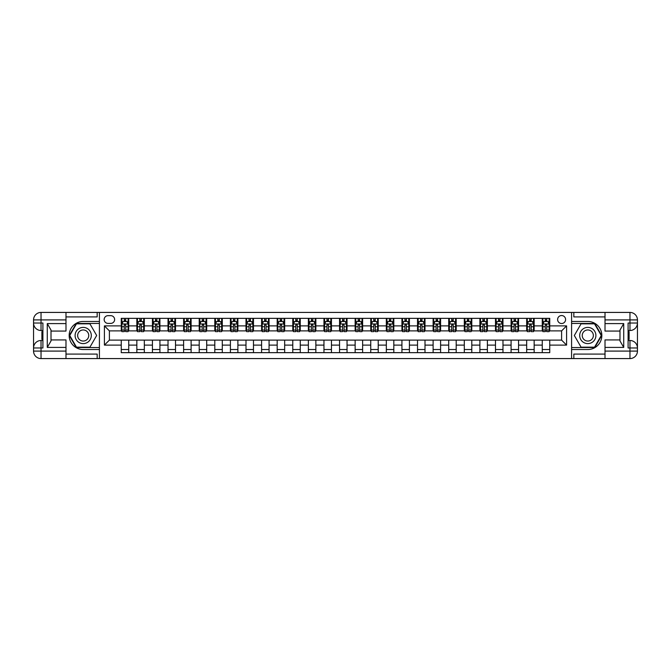 <?xml version="1.0" encoding="UTF-8"?>
<svg xmlns="http://www.w3.org/2000/svg" width="671" height="671" viewBox="0 0 671 671"><rect width="100%" height="100%" fill="white"/><g stroke="black" fill="none" stroke-linecap="round" stroke-linejoin="round"><path stroke-width="1.01" d="M561.602 315.538A3.992 3.992 0 0 0 557.609 319.53A3.992 3.992 0 0 0 561.602 323.523A3.992 3.992 0 0 0 565.594 319.53A3.992 3.992 0 0 0 561.602 315.538M65.984 354.087L97.169 354.087L97.169 358.574L605.016 358.574L605.016 351.092L629.968 351.092L629.968 347.972L628.098 347.972L628.098 323.028L629.968 323.028L629.968 319.908L605.016 319.908L605.016 323.59L623.728 323.59L623.728 347.41L619.987 340.935L619.987 330.065L623.728 323.59M108.023 323.397L110.765 323.397A3.867 3.867 0 0 0 114.632 319.53A3.867 3.867 0 0 0 110.765 315.664L108.023 315.664A3.867 3.867 0 0 0 104.156 319.53A3.867 3.867 0 0 0 108.023 323.397M571.583 321.468L571.583 349.532L587.804 349.532A14.032 14.032 0 0 0 601.837 335.5A14.032 14.032 0 0 0 587.804 321.468L571.583 321.468L571.583 312.426L65.984 312.426L65.984 319.908L41.032 319.908L41.032 323.028L42.902 323.028L42.902 347.972L41.032 347.972L41.032 351.092L65.984 351.092L65.984 347.41L47.272 347.41L47.272 323.59L51.013 330.065L51.013 340.935L47.272 347.41M99.417 349.532L99.417 321.468L83.196 321.468A14.032 14.032 0 0 0 69.163 335.5A14.032 14.032 0 0 0 83.196 349.532L99.417 349.532L99.417 358.574M121.25 345.104L104.408 345.104L104.408 325.896L121.25 325.896L121.25 330.887L109.398 330.887L109.398 340.113L121.25 340.113L121.25 352.652L549.75 352.652L549.75 340.113L561.602 340.113L561.602 330.887L549.75 330.887L549.75 325.896L566.592 325.896L566.592 345.104L549.75 345.104M549.75 325.896L549.75 318.348L121.25 318.348L121.25 325.896M542.269 318.348L542.269 330.887L542.889 330.887M545.263 330.887L546.756 330.887M549.13 330.887L549.75 330.887M542.269 330.887L533.537 330.887M526.676 318.348L526.676 330.887L527.297 330.887M529.671 330.887L531.164 330.887M526.676 330.887L517.945 330.887M511.084 318.348L511.084 330.887L511.705 330.887M514.078 330.887L515.571 330.887M511.084 330.887L502.353 330.887M495.492 318.348L495.492 330.887L496.112 330.887M498.486 330.887L499.979 330.887M495.492 330.887L486.752 330.887M479.891 318.348L479.891 330.887L480.52 330.887M482.885 330.887L484.387 330.887M479.891 330.887L471.159 330.887M464.298 318.348L464.298 330.887L464.928 330.887M467.293 330.887L468.794 330.887M464.298 330.887L455.567 330.887M448.706 318.348L448.706 330.887L449.335 330.887M451.7 330.887L453.202 330.887M448.706 330.887L439.975 330.887M433.114 318.348L433.114 330.887L433.734 330.887M436.108 330.887L437.609 330.887M433.114 330.887L424.382 330.887M417.521 318.348L417.521 330.887L418.142 330.887M420.516 330.887L422.009 330.887M417.521 330.887L408.79 330.887M401.929 318.348L401.929 330.887L402.55 330.887M404.923 330.887L406.416 330.887M401.929 330.887L393.198 330.887M386.337 318.348L386.337 330.887L386.957 330.887M389.331 330.887L390.824 330.887M386.337 330.887L377.605 330.887M370.744 318.348L370.744 330.887L371.365 330.887M373.739 330.887L375.232 330.887M370.744 330.887L362.013 330.887M355.144 318.348L355.144 330.887L355.773 330.887M358.138 330.887L359.639 330.887M355.144 330.887L346.412 330.887M339.551 318.348L339.551 330.887L340.18 330.887M342.546 330.887L344.047 330.887M339.551 330.887L330.82 330.887M323.959 318.348L323.959 330.887L324.588 330.887M326.953 330.887L328.454 330.887M323.959 330.887L315.227 330.887M308.366 318.348L308.366 330.887L308.987 330.887M311.361 330.887L312.862 330.887M308.366 330.887L299.635 330.887M292.774 318.348L292.774 330.887L293.395 330.887M295.768 330.887L297.261 330.887M292.774 330.887L284.043 330.887M277.182 318.348L277.182 330.887L277.802 330.887M280.176 330.887L281.669 330.887M277.182 330.887L268.45 330.887M261.589 318.348L261.589 330.887L262.21 330.887M264.584 330.887L266.077 330.887M261.589 330.887L252.858 330.887M245.997 318.348L245.997 330.887L246.618 330.887M248.991 330.887L250.484 330.887M245.997 330.887L237.266 330.887M230.405 318.348L230.405 330.887L231.025 330.887M233.391 330.887L234.892 330.887M230.405 330.887L221.665 330.887M214.804 318.348L214.804 330.887L215.433 330.887M217.798 330.887L219.3 330.887M214.804 330.887L206.072 330.887M199.212 318.348L199.212 330.887L199.841 330.887M202.206 330.887L203.707 330.887M199.212 330.887L190.48 330.887M183.619 318.348L183.619 330.887L184.248 330.887M186.613 330.887L188.115 330.887M183.619 330.887L174.888 330.887M168.027 318.348L168.027 330.887L168.647 330.887M171.021 330.887L172.514 330.887M168.027 330.887L159.295 330.887M152.434 318.348L152.434 330.887L153.055 330.887M155.429 330.887L156.922 330.887M152.434 330.887L143.703 330.887M136.842 318.348L136.842 330.887L137.463 330.887M139.836 330.887L141.329 330.887M136.842 330.887L128.111 330.887M121.25 330.887L121.87 330.887M124.244 330.887L125.737 330.887M121.25 340.113L128.731 340.113L128.731 352.652M549.75 340.113L128.731 340.113M128.731 318.348L128.731 330.887M121.25 321.468L121.87 321.468M124.244 321.468L125.737 321.468M128.111 321.468L128.731 321.468M121.25 349.532L128.731 349.532M136.842 340.113L136.842 352.652M144.324 318.348L144.324 330.887M136.842 321.468L137.463 321.468M139.836 321.468L141.329 321.468M143.703 321.468L144.324 321.468M144.324 340.113L144.324 352.652M136.842 349.532L144.324 349.532M152.434 340.113L152.434 352.652M159.916 340.113L159.916 352.652M152.434 349.532L159.916 349.532M159.916 318.348L159.916 330.887M152.434 321.468L153.055 321.468M155.429 321.468L156.922 321.468M159.295 321.468L159.916 321.468M168.027 340.113L168.027 352.652M175.508 340.113L175.508 352.652M168.027 349.532L175.508 349.532M175.508 318.348L175.508 330.887M168.027 321.468L168.647 321.468M171.021 321.468L172.514 321.468M174.888 321.468L175.508 321.468M183.619 340.113L183.619 352.652M191.109 340.113L191.109 352.652M183.619 349.532L191.109 349.532M191.109 318.348L191.109 330.887M183.619 321.468L184.248 321.468M186.613 321.468L188.115 321.468M190.48 321.468L191.109 321.468M199.212 340.113L199.212 352.652M206.702 340.113L206.702 352.652M199.212 349.532L206.702 349.532M206.702 318.348L206.702 330.887M199.212 321.468L199.841 321.468M202.206 321.468L203.707 321.468M206.072 321.468L206.702 321.468M214.804 340.113L214.804 352.652M222.294 340.113L222.294 352.652M214.804 349.532L222.294 349.532M222.294 318.348L222.294 330.887M214.804 321.468L215.433 321.468M217.798 321.468L219.3 321.468M221.665 321.468L222.294 321.468M230.405 340.113L230.405 352.652M237.886 340.113L237.886 352.652M230.405 349.532L237.886 349.532M237.886 318.348L237.886 330.887M230.405 321.468L231.025 321.468M233.391 321.468L234.892 321.468M237.266 321.468L237.886 321.468M245.997 340.113L245.997 352.652M253.479 340.113L253.479 352.652M245.997 349.532L253.479 349.532M253.479 318.348L253.479 330.887M245.997 321.468L246.618 321.468M248.991 321.468L250.484 321.468M252.858 321.468L253.479 321.468M261.589 340.113L261.589 352.652M269.071 340.113L269.071 352.652M261.589 349.532L269.071 349.532M269.071 318.348L269.071 330.887M261.589 321.468L262.21 321.468M264.584 321.468L266.077 321.468M268.45 321.468L269.071 321.468M277.182 340.113L277.182 352.652M284.663 340.113L284.663 352.652M277.182 349.532L284.663 349.532M284.663 318.348L284.663 330.887M277.182 321.468L277.802 321.468M280.176 321.468L281.669 321.468M284.043 321.468L284.663 321.468M292.774 340.113L292.774 352.652M300.256 340.113L300.256 352.652M292.774 349.532L300.256 349.532M300.256 318.348L300.256 330.887M292.774 321.468L293.395 321.468M295.768 321.468L297.261 321.468M299.635 321.468L300.256 321.468M308.366 340.113L308.366 352.652M315.856 340.113L315.856 352.652M308.366 349.532L315.856 349.532M315.856 318.348L315.856 330.887M308.366 321.468L308.987 321.468M311.361 321.468L312.862 321.468M315.227 321.468L315.856 321.468M323.959 340.113L323.959 352.652M331.449 340.113L331.449 352.652M323.959 349.532L331.449 349.532M331.449 318.348L331.449 330.887M323.959 321.468L324.588 321.468M326.953 321.468L328.454 321.468M330.82 321.468L331.449 321.468M339.551 340.113L339.551 352.652M347.041 340.113L347.041 352.652M339.551 349.532L347.041 349.532M347.041 318.348L347.041 330.887M339.551 321.468L340.18 321.468M342.546 321.468L344.047 321.468M346.412 321.468L347.041 321.468M355.144 340.113L355.144 352.652M362.634 340.113L362.634 352.652M355.144 349.532L362.634 349.532M362.634 318.348L362.634 330.887M355.144 321.468L355.773 321.468M358.138 321.468L359.639 321.468M362.013 321.468L362.634 321.468M370.744 340.113L370.744 352.652M378.226 340.113L378.226 352.652M370.744 349.532L378.226 349.532M378.226 318.348L378.226 330.887M370.744 321.468L371.365 321.468M373.739 321.468L375.232 321.468M377.605 321.468L378.226 321.468M386.337 340.113L386.337 352.652M393.818 340.113L393.818 352.652M386.337 349.532L393.818 349.532M393.818 318.348L393.818 330.887M386.337 321.468L386.957 321.468M389.331 321.468L390.824 321.468M393.198 321.468L393.818 321.468M401.929 340.113L401.929 352.652M409.411 340.113L409.411 352.652M401.929 349.532L409.411 349.532M409.411 318.348L409.411 330.887M401.929 321.468L402.55 321.468M404.923 321.468L406.416 321.468M408.79 321.468L409.411 321.468M417.521 340.113L417.521 352.652M425.003 340.113L425.003 352.652M417.521 349.532L425.003 349.532M425.003 318.348L425.003 330.887M417.521 321.468L418.142 321.468M420.516 321.468L422.009 321.468M424.382 321.468L425.003 321.468M433.114 340.113L433.114 352.652M440.595 340.113L440.595 352.652M433.114 349.532L440.595 349.532M440.595 318.348L440.595 330.887M433.114 321.468L433.734 321.468M436.108 321.468L437.609 321.468M439.975 321.468L440.595 321.468M448.706 340.113L448.706 352.652M456.196 340.113L456.196 352.652M448.706 349.532L456.196 349.532M456.196 318.348L456.196 330.887M448.706 321.468L449.335 321.468M451.7 321.468L453.202 321.468M455.567 321.468L456.196 321.468M464.298 340.113L464.298 352.652M471.788 340.113L471.788 352.652M464.298 349.532L471.788 349.532M471.788 318.348L471.788 330.887M464.298 321.468L464.928 321.468M467.293 321.468L468.794 321.468M471.159 321.468L471.788 321.468M479.891 340.113L479.891 352.652M487.381 340.113L487.381 352.652M479.891 349.532L487.381 349.532M487.381 318.348L487.381 330.887M479.891 321.468L480.52 321.468M482.885 321.468L484.387 321.468M486.752 321.468L487.381 321.468M495.492 340.113L495.492 352.652M502.973 340.113L502.973 352.652M495.492 349.532L502.973 349.532M502.973 318.348L502.973 330.887M495.492 321.468L496.112 321.468M498.486 321.468L499.979 321.468M502.353 321.468L502.973 321.468M511.084 340.113L511.084 352.652M518.566 340.113L518.566 352.652M511.084 349.532L518.566 349.532M518.566 318.348L518.566 330.887M511.084 321.468L511.705 321.468M514.078 321.468L515.571 321.468M517.945 321.468L518.566 321.468M526.676 340.113L526.676 352.652M534.158 340.113L534.158 352.652M526.676 349.532L534.158 349.532M534.158 318.348L534.158 330.887M526.676 321.468L527.297 321.468M529.671 321.468L531.164 321.468M533.537 321.468L534.158 321.468M542.269 340.113L542.269 352.652M542.269 349.532L549.75 349.532M542.269 321.468L542.889 321.468M545.263 321.468L546.756 321.468M549.13 321.468L549.75 321.468M109.398 330.887L104.408 325.896M109.398 340.113L104.408 345.104M566.592 325.896L561.602 330.887M566.592 345.104L561.602 340.113M125.737 319.966L124.244 319.966M128.111 330.065L125.737 330.065L125.737 331.633L128.111 331.633L128.111 324.026L126.861 321.526L123.12 321.526L121.87 324.026L121.87 331.633L124.244 331.633L124.244 330.065L121.87 330.065M121.87 324.026L121.87 318.348M128.111 324.026L128.111 318.348M124.244 321.526L124.244 318.348M125.737 318.348L125.737 321.526M125.737 330.065L125.737 324.957L124.244 324.957L124.244 330.065M141.329 319.966L139.836 319.966M143.703 330.065L141.329 330.065L141.329 331.633L143.703 331.633L143.703 324.026L142.453 321.526L138.712 321.526L137.463 324.026L137.463 331.633L139.836 331.633L139.836 330.065L137.463 330.065M137.463 324.026L137.463 318.348M143.703 324.026L143.703 318.348M139.836 321.526L139.836 318.348M141.329 318.348L141.329 321.526M141.329 330.065L141.329 324.957L139.836 324.957L139.836 330.065M156.922 319.966L155.429 319.966M159.295 330.065L156.922 330.065L156.922 331.633L159.295 331.633L159.295 324.026L158.046 321.526L154.305 321.526L153.055 324.026L153.055 331.633L155.429 331.633L155.429 330.065L153.055 330.065M153.055 324.026L153.055 318.348M159.295 324.026L159.295 318.348M155.429 321.526L155.429 318.348M156.922 318.348L156.922 321.526M156.922 330.065L156.922 324.957L155.429 324.957L155.429 330.065M172.514 319.966L171.021 319.966M174.888 330.065L172.514 330.065L172.514 331.633L174.888 331.633L174.888 324.026L173.638 321.526L169.897 321.526L168.647 324.026L168.647 331.633L171.021 331.633L171.021 330.065L168.647 330.065M168.647 324.026L168.647 318.348M174.888 324.026L174.888 318.348M171.021 321.526L171.021 318.348M172.514 318.348L172.514 321.526M172.514 330.065L172.514 324.957L171.021 324.957L171.021 330.065M188.115 319.966L186.613 319.966M190.48 330.065L188.115 330.065L188.115 331.633L190.48 331.633L190.48 324.026L189.23 321.526L185.49 321.526L184.248 324.026L184.248 331.633L186.613 331.633L186.613 330.065L184.248 330.065M184.248 324.026L184.248 318.348M190.48 324.026L190.48 318.348M186.613 321.526L186.613 318.348M188.115 318.348L188.115 321.526M188.115 330.065L188.115 324.957L186.613 324.957L186.613 330.065M79.144 328.48A8.111 8.111 0 0 0 76.175 339.551A8.111 8.111 0 0 0 87.255 342.52A8.111 8.111 0 0 0 90.224 331.449A8.111 8.111 0 0 0 79.144 328.48M80.428 330.694A5.553 5.553 0 0 0 78.39 338.276A5.553 5.553 0 0 0 85.972 340.306A5.553 5.553 0 0 0 88.01 332.724A5.553 5.553 0 0 0 80.428 330.694M96.666 335.5L89.931 347.167L76.469 347.167L69.734 335.5L76.469 323.833L89.931 323.833L96.666 335.5M583.745 342.52A8.111 8.111 0 0 0 594.825 339.551A8.111 8.111 0 0 0 591.856 328.48A8.111 8.111 0 0 0 580.776 331.449A8.111 8.111 0 0 0 583.745 342.52M585.028 340.306A5.553 5.553 0 0 0 592.61 338.276A5.553 5.553 0 0 0 590.572 330.694A5.553 5.553 0 0 0 582.99 332.724A5.553 5.553 0 0 0 585.028 340.306M581.069 323.833L594.531 323.833L601.266 335.5L594.531 347.167L581.069 347.167L574.334 335.5L581.069 323.833M99.417 321.468L99.417 312.426M47.272 323.59L65.984 323.59L65.984 319.908M65.984 323.59L65.984 331.071L51.013 331.071M65.984 351.092L65.984 358.574L41.032 358.574A7.482 7.482 0 0 1 33.55 351.092L33.55 319.908A7.482 7.482 0 0 1 41.032 312.426L65.984 312.426M51.013 339.929L65.984 339.929L65.984 347.41M97.169 358.574L65.984 358.574M33.55 347.972A7.482 7.482 0 0 1 41.032 340.491A7.482 7.482 0 0 0 33.55 347.972L41.032 347.972L41.032 340.491L42.902 340.491M42.902 330.509L41.032 330.509L41.032 323.028L33.55 323.028A7.482 7.482 0 0 0 41.032 330.509A7.482 7.482 0 0 1 33.55 323.028M97.169 312.426L97.169 316.913L65.984 316.913M99.417 323.464L76.251 323.464L69.298 335.5L76.251 347.536L99.417 347.536M42.902 331.659L41.904 331.659L41.904 336.599L42.902 336.599M41.904 335.441L42.902 335.441M41.904 334.066L42.902 334.066M41.904 333.839L42.902 333.839M41.904 336.599L41.904 339.341L42.902 339.341M41.904 336.85L42.902 336.85M571.583 349.532L571.583 358.574M571.583 312.426L629.968 312.426L629.968 319.908L637.45 319.908L637.45 351.092A7.482 7.482 0 0 1 629.968 358.574L605.016 358.574M623.728 347.41L605.016 347.41L605.016 351.092M605.016 347.41L605.016 339.929L619.987 339.929M619.987 331.071L605.016 331.071L605.016 323.59M605.016 319.908L605.016 312.426M637.45 323.028A7.482 7.482 0 0 1 629.968 330.509A7.482 7.482 0 0 0 637.45 323.028L629.968 323.028L629.968 330.509L628.098 330.509M628.098 340.491L629.968 340.491L629.968 347.972L637.45 347.972A7.482 7.482 0 0 0 629.968 340.491A7.482 7.482 0 0 1 637.45 347.972M573.831 312.426L573.831 316.913L605.016 316.913M573.831 358.574L573.831 354.087L605.016 354.087M637.45 319.908A7.482 7.482 0 0 0 629.968 312.426A7.482 7.482 0 0 1 637.45 319.908M571.583 347.536L594.749 347.536L601.702 335.5L594.749 323.464L571.583 323.464M628.098 339.341L629.096 339.341L629.096 334.401L628.098 334.401M629.096 335.559L628.098 335.559M629.096 336.934L628.098 336.934M629.096 337.161L628.098 337.161M629.096 334.401L629.096 331.659L628.098 331.659M629.096 334.15L628.098 334.15M203.707 319.966L202.206 319.966M206.072 330.065L203.707 330.065L203.707 331.633L206.072 331.633L206.072 324.026L204.831 321.526L201.082 321.526L199.841 324.026L199.841 331.633L202.206 331.633L202.206 330.065L199.841 330.065M199.841 324.026L199.841 318.348M206.072 324.026L206.072 318.348M202.206 321.526L202.206 318.348M203.707 318.348L203.707 321.526M203.707 330.065L203.707 324.957L202.206 324.957L202.206 330.065M219.3 319.966L217.798 319.966M221.665 330.065L219.3 330.065L219.3 331.633L221.665 331.633L221.665 324.026L220.424 321.526L216.683 321.526L215.433 324.026L215.433 331.633L217.798 331.633L217.798 330.065L215.433 330.065M215.433 324.026L215.433 318.348M221.665 324.026L221.665 318.348M217.798 321.526L217.798 318.348M219.3 318.348L219.3 321.526M219.3 330.065L219.3 324.957L217.798 324.957L217.798 330.065M234.892 319.966L233.391 319.966M237.266 330.065L234.892 330.065L234.892 331.633L237.266 331.633L237.266 324.026L236.016 321.526L232.275 321.526L231.025 324.026L231.025 331.633L233.391 331.633L233.391 330.065L231.025 330.065M231.025 324.026L231.025 318.348M237.266 324.026L237.266 318.348M233.391 321.526L233.391 318.348M234.892 318.348L234.892 321.526M234.892 330.065L234.892 324.957L233.391 324.957L233.391 330.065M250.484 319.966L248.991 319.966M252.858 330.065L250.484 330.065L250.484 331.633L252.858 331.633L252.858 324.026L251.608 321.526L247.867 321.526L246.618 324.026L246.618 331.633L248.991 331.633L248.991 330.065L246.618 330.065M246.618 324.026L246.618 318.348M252.858 324.026L252.858 318.348M248.991 321.526L248.991 318.348M250.484 318.348L250.484 321.526M250.484 330.065L250.484 324.957L248.991 324.957L248.991 330.065M266.077 319.966L264.584 319.966M268.45 330.065L266.077 330.065L266.077 331.633L268.45 331.633L268.45 324.026L267.201 321.526L263.46 321.526L262.21 324.026L262.21 331.633L264.584 331.633L264.584 330.065L262.21 330.065M262.21 324.026L262.21 318.348M268.45 324.026L268.45 318.348M264.584 321.526L264.584 318.348M266.077 318.348L266.077 321.526M266.077 330.065L266.077 324.957L264.584 324.957L264.584 330.065M281.669 319.966L280.176 319.966M284.043 330.065L281.669 330.065L281.669 331.633L284.043 331.633L284.043 324.026L282.793 321.526L279.052 321.526L277.802 324.026L277.802 331.633L280.176 331.633L280.176 330.065L277.802 330.065M277.802 324.026L277.802 318.348M284.043 324.026L284.043 318.348M280.176 321.526L280.176 318.348M281.669 318.348L281.669 321.526M281.669 330.065L281.669 324.957L280.176 324.957L280.176 330.065M297.261 319.966L295.768 319.966M299.635 330.065L297.261 330.065L297.261 331.633L299.635 331.633L299.635 324.026L298.385 321.526L294.644 321.526L293.395 324.026L293.395 331.633L295.768 331.633L295.768 330.065L293.395 330.065M293.395 324.026L293.395 318.348M299.635 324.026L299.635 318.348M295.768 321.526L295.768 318.348M297.261 318.348L297.261 321.526M297.261 330.065L297.261 324.957L295.768 324.957L295.768 330.065M312.862 319.966L311.361 319.966M315.227 330.065L312.862 330.065L312.862 331.633L315.227 331.633L315.227 324.026L313.978 321.526L310.237 321.526L308.987 324.026L308.987 331.633L311.361 331.633L311.361 330.065L308.987 330.065M308.987 324.026L308.987 318.348M315.227 324.026L315.227 318.348M311.361 321.526L311.361 318.348M312.862 318.348L312.862 321.526M312.862 330.065L312.862 324.957L311.361 324.957L311.361 330.065M328.454 319.966L326.953 319.966M330.82 330.065L328.454 330.065L328.454 331.633L330.82 331.633L330.82 324.026L329.578 321.526L325.829 321.526L324.588 324.026L324.588 331.633L326.953 331.633L326.953 330.065L324.588 330.065M324.588 324.026L324.588 318.348M330.82 324.026L330.82 318.348M326.953 321.526L326.953 318.348M328.454 318.348L328.454 321.526M328.454 330.065L328.454 324.957L326.953 324.957L326.953 330.065M344.047 319.966L342.546 319.966M346.412 330.065L344.047 330.065L344.047 331.633L346.412 331.633L346.412 324.026L345.171 321.526L341.422 321.526L340.18 324.026L340.18 331.633L342.546 331.633L342.546 330.065L340.18 330.065M340.18 324.026L340.18 318.348M346.412 324.026L346.412 318.348M342.546 321.526L342.546 318.348M344.047 318.348L344.047 321.526M344.047 330.065L344.047 324.957L342.546 324.957L342.546 330.065M359.639 319.966L358.138 319.966M362.013 330.065L359.639 330.065L359.639 331.633L362.013 331.633L362.013 324.026L360.763 321.526L357.022 321.526L355.773 324.026L355.773 331.633L358.138 331.633L358.138 330.065L355.773 330.065M355.773 324.026L355.773 318.348M362.013 324.026L362.013 318.348M358.138 321.526L358.138 318.348M359.639 318.348L359.639 321.526M359.639 330.065L359.639 324.957L358.138 324.957L358.138 330.065M375.232 319.966L373.739 319.966M377.605 330.065L375.232 330.065L375.232 331.633L377.605 331.633L377.605 324.026L376.356 321.526L372.615 321.526L371.365 324.026L371.365 331.633L373.739 331.633L373.739 330.065L371.365 330.065M371.365 324.026L371.365 318.348M377.605 324.026L377.605 318.348M373.739 321.526L373.739 318.348M375.232 318.348L375.232 321.526M375.232 330.065L375.232 324.957L373.739 324.957L373.739 330.065M390.824 319.966L389.331 319.966M393.198 330.065L390.824 330.065L390.824 331.633L393.198 331.633L393.198 324.026L391.948 321.526L388.207 321.526L386.957 324.026L386.957 331.633L389.331 331.633L389.331 330.065L386.957 330.065M386.957 324.026L386.957 318.348M393.198 324.026L393.198 318.348M389.331 321.526L389.331 318.348M390.824 318.348L390.824 321.526M390.824 330.065L390.824 324.957L389.331 324.957L389.331 330.065M406.416 319.966L404.923 319.966M408.79 330.065L406.416 330.065L406.416 331.633L408.79 331.633L408.79 324.026L407.54 321.526L403.799 321.526L402.55 324.026L402.55 331.633L404.923 331.633L404.923 330.065L402.55 330.065M402.55 324.026L402.55 318.348M408.79 324.026L408.79 318.348M404.923 321.526L404.923 318.348M406.416 318.348L406.416 321.526M406.416 330.065L406.416 324.957L404.923 324.957L404.923 330.065M422.009 319.966L420.516 319.966M424.382 330.065L422.009 330.065L422.009 331.633L424.382 331.633L424.382 324.026L423.133 321.526L419.392 321.526L418.142 324.026L418.142 331.633L420.516 331.633L420.516 330.065L418.142 330.065M418.142 324.026L418.142 318.348M424.382 324.026L424.382 318.348M420.516 321.526L420.516 318.348M422.009 318.348L422.009 321.526M422.009 330.065L422.009 324.957L420.516 324.957L420.516 330.065M437.609 319.966L436.108 319.966M439.975 330.065L437.609 330.065L437.609 331.633L439.975 331.633L439.975 324.026L438.725 321.526L434.984 321.526L433.734 324.026L433.734 331.633L436.108 331.633L436.108 330.065L433.734 330.065M433.734 324.026L433.734 318.348M439.975 324.026L439.975 318.348M436.108 321.526L436.108 318.348M437.609 318.348L437.609 321.526M437.609 330.065L437.609 324.957L436.108 324.957L436.108 330.065M453.202 319.966L451.7 319.966M455.567 330.065L453.202 330.065L453.202 331.633L455.567 331.633L455.567 324.026L454.317 321.526L450.577 321.526L449.335 324.026L449.335 331.633L451.7 331.633L451.7 330.065L449.335 330.065M449.335 324.026L449.335 318.348M455.567 324.026L455.567 318.348M451.7 321.526L451.7 318.348M453.202 318.348L453.202 321.526M453.202 330.065L453.202 324.957L451.7 324.957L451.7 330.065M468.794 319.966L467.293 319.966M471.159 330.065L468.794 330.065L468.794 331.633L471.159 331.633L471.159 324.026L469.918 321.526L466.169 321.526L464.928 324.026L464.928 331.633L467.293 331.633L467.293 330.065L464.928 330.065M464.928 324.026L464.928 318.348M471.159 324.026L471.159 318.348M467.293 321.526L467.293 318.348M468.794 318.348L468.794 321.526M468.794 330.065L468.794 324.957L467.293 324.957L467.293 330.065M484.387 319.966L482.885 319.966M486.752 330.065L484.387 330.065L484.387 331.633L486.752 331.633L486.752 324.026L485.51 321.526L481.77 321.526L480.52 324.026L480.52 331.633L482.885 331.633L482.885 330.065L480.52 330.065M480.52 324.026L480.52 318.348M486.752 324.026L486.752 318.348M482.885 321.526L482.885 318.348M484.387 318.348L484.387 321.526M484.387 330.065L484.387 324.957L482.885 324.957L482.885 330.065M499.979 319.966L498.486 319.966M502.353 330.065L499.979 330.065L499.979 331.633L502.353 331.633L502.353 324.026L501.103 321.526L497.362 321.526L496.112 324.026L496.112 331.633L498.486 331.633L498.486 330.065L496.112 330.065M496.112 324.026L496.112 318.348M502.353 324.026L502.353 318.348M498.486 321.526L498.486 318.348M499.979 318.348L499.979 321.526M499.979 330.065L499.979 324.957L498.486 324.957L498.486 330.065M515.571 319.966L514.078 319.966M517.945 330.065L515.571 330.065L515.571 331.633L517.945 331.633L517.945 324.026L516.695 321.526L512.954 321.526L511.705 324.026L511.705 331.633L514.078 331.633L514.078 330.065L511.705 330.065M511.705 324.026L511.705 318.348M517.945 324.026L517.945 318.348M514.078 321.526L514.078 318.348M515.571 318.348L515.571 321.526M515.571 330.065L515.571 324.957L514.078 324.957L514.078 330.065M531.164 319.966L529.671 319.966M533.537 330.065L531.164 330.065L531.164 331.633L533.537 331.633L533.537 324.026L532.288 321.526L528.547 321.526L527.297 324.026L527.297 331.633L529.671 331.633L529.671 330.065L527.297 330.065M527.297 324.026L527.297 318.348M533.537 324.026L533.537 318.348M529.671 321.526L529.671 318.348M531.164 318.348L531.164 321.526M531.164 330.065L531.164 324.957L529.671 324.957L529.671 330.065M546.756 319.966L545.263 319.966M549.13 330.065L546.756 330.065L546.756 331.633L549.13 331.633L549.13 324.026L547.88 321.526L544.139 321.526L542.889 324.026L542.889 331.633L545.263 331.633L545.263 330.065L542.889 330.065M542.889 324.026L542.889 318.348M549.13 324.026L549.13 318.348M545.263 321.526L545.263 318.348M546.756 318.348L546.756 321.526M546.756 330.065L546.756 324.957L545.263 324.957L545.263 330.065M136.842 345.104L128.731 345.104M136.842 325.896L128.731 325.896M152.434 325.896L144.324 325.896M152.434 345.104L144.324 345.104M168.027 325.896L159.916 325.896M168.027 345.104L159.916 345.104M183.619 325.896L175.508 325.896M183.619 345.104L175.508 345.104M199.212 325.896L191.109 325.896M199.212 345.104L191.109 345.104M214.804 325.896L206.702 325.896M214.804 345.104L206.702 345.104M230.405 325.896L222.294 325.896M230.405 345.104L222.294 345.104M245.997 325.896L237.886 325.896M245.997 345.104L237.886 345.104M261.589 325.896L253.479 325.896M261.589 345.104L253.479 345.104M277.182 325.896L269.071 325.896M277.182 345.104L269.071 345.104M292.774 325.896L284.663 325.896M292.774 345.104L284.663 345.104M308.366 325.896L300.256 325.896M308.366 345.104L300.256 345.104M323.959 325.896L315.856 325.896M323.959 345.104L315.856 345.104M339.551 325.896L331.449 325.896M339.551 345.104L331.449 345.104M355.144 325.896L347.041 325.896M355.144 345.104L347.041 345.104M370.744 325.896L362.634 325.896M370.744 345.104L362.634 345.104M386.337 325.896L378.226 325.896M386.337 345.104L378.226 345.104M401.929 325.896L393.818 325.896M401.929 345.104L393.818 345.104M417.521 325.896L409.411 325.896M417.521 345.104L409.411 345.104M433.114 325.896L425.003 325.896M433.114 345.104L425.003 345.104M448.706 325.896L440.595 325.896M448.706 345.104L440.595 345.104M464.298 325.896L456.196 325.896M464.298 345.104L456.196 345.104M479.891 325.896L471.788 325.896M479.891 345.104L471.788 345.104M495.492 325.896L487.381 325.896M495.492 345.104L487.381 345.104M511.084 325.896L502.973 325.896M511.084 345.104L502.973 345.104M526.676 325.896L518.566 325.896M526.676 345.104L518.566 345.104M542.269 325.896L534.158 325.896M542.269 345.104L534.158 345.104M128.077 323.959L121.904 323.959M121.87 321.677L123.045 321.677M126.936 321.677L128.111 321.677M124.244 326.727L121.87 326.727M128.111 326.727L125.737 326.727M125.737 320.763L124.244 320.763M143.669 323.959L137.496 323.959M137.463 321.677L138.637 321.677M142.529 321.677L143.703 321.677M139.836 326.727L137.463 326.727M143.703 326.727L141.329 326.727M141.329 320.763L139.836 320.763M159.262 323.959L153.089 323.959M153.055 321.677L154.229 321.677M158.121 321.677L159.295 321.677M155.429 326.727L153.055 326.727M159.295 326.727L156.922 326.727M156.922 320.763L155.429 320.763M174.854 323.959L168.681 323.959M168.647 321.677L169.822 321.677M173.714 321.677L174.888 321.677M171.021 326.727L168.647 326.727M174.888 326.727L172.514 326.727M172.514 320.763L171.021 320.763M190.447 323.959L184.273 323.959M184.248 321.677L185.414 321.677M189.306 321.677L190.48 321.677M186.613 326.727L184.248 326.727M190.48 326.727L188.115 326.727M188.115 320.763L186.613 320.763M41.032 312.426A7.482 7.482 0 0 0 33.55 319.908L41.032 319.908L41.032 312.426M41.032 358.574L41.032 351.092L33.55 351.092A7.482 7.482 0 0 0 41.032 358.574M629.968 358.574A7.482 7.482 0 0 0 637.45 351.092L629.968 351.092L629.968 358.574M206.047 323.959L199.866 323.959M199.841 321.677L201.006 321.677M204.898 321.677L206.072 321.677M202.206 326.727L199.841 326.727M206.072 326.727L203.707 326.727M203.707 320.763L202.206 320.763M221.64 323.959L215.458 323.959M215.433 321.677L216.607 321.677M220.499 321.677L221.665 321.677M217.798 326.727L215.433 326.727M221.665 326.727L219.3 326.727M219.3 320.763L217.798 320.763M237.232 323.959L231.059 323.959M231.025 321.677L232.2 321.677M236.091 321.677L237.266 321.677M233.391 326.727L231.025 326.727M237.266 326.727L234.892 326.727M234.892 320.763L233.391 320.763M252.824 323.959L246.651 323.959M246.618 321.677L247.792 321.677M251.684 321.677L252.858 321.677M248.991 326.727L246.618 326.727M252.858 326.727L250.484 326.727M250.484 320.763L248.991 320.763M268.417 323.959L262.244 323.959M262.21 321.677L263.384 321.677M267.276 321.677L268.45 321.677M264.584 326.727L262.21 326.727M268.45 326.727L266.077 326.727M266.077 320.763L264.584 320.763M284.009 323.959L277.836 323.959M277.802 321.677L278.977 321.677M282.868 321.677L284.043 321.677M280.176 326.727L277.802 326.727M284.043 326.727L281.669 326.727M281.669 320.763L280.176 320.763M299.601 323.959L293.428 323.959M293.395 321.677L294.569 321.677M298.461 321.677L299.635 321.677M295.768 326.727L293.395 326.727M299.635 326.727L297.261 326.727M297.261 320.763L295.768 320.763M315.194 323.959L309.021 323.959M308.987 321.677L310.161 321.677M314.053 321.677L315.227 321.677M311.361 326.727L308.987 326.727M315.227 326.727L312.862 326.727M312.862 320.763L311.361 320.763M330.795 323.959L324.613 323.959M324.588 321.677L325.754 321.677M329.646 321.677L330.82 321.677M326.953 326.727L324.588 326.727M330.82 326.727L328.454 326.727M328.454 320.763L326.953 320.763M346.387 323.959L340.205 323.959M340.18 321.677L341.354 321.677M345.246 321.677L346.412 321.677M342.546 326.727L340.18 326.727M346.412 326.727L344.047 326.727M344.047 320.763L342.546 320.763M361.979 323.959L355.806 323.959M355.773 321.677L356.947 321.677M360.839 321.677L362.013 321.677M358.138 326.727L355.773 326.727M362.013 326.727L359.639 326.727M359.639 320.763L358.138 320.763M377.572 323.959L371.399 323.959M371.365 321.677L372.539 321.677M376.431 321.677L377.605 321.677M373.739 326.727L371.365 326.727M377.605 326.727L375.232 326.727M375.232 320.763L373.739 320.763M393.164 323.959L386.991 323.959M386.957 321.677L388.132 321.677M392.023 321.677L393.198 321.677M389.331 326.727L386.957 326.727M393.198 326.727L390.824 326.727M390.824 320.763L389.331 320.763M408.756 323.959L402.583 323.959M402.55 321.677L403.724 321.677M407.616 321.677L408.79 321.677M404.923 326.727L402.55 326.727M408.79 326.727L406.416 326.727M406.416 320.763L404.923 320.763M424.349 323.959L418.176 323.959M418.142 321.677L419.316 321.677M423.208 321.677L424.382 321.677M420.516 326.727L418.142 326.727M424.382 326.727L422.009 326.727M422.009 320.763L420.516 320.763M439.941 323.959L433.768 323.959M433.734 321.677L434.909 321.677M438.8 321.677L439.975 321.677M436.108 326.727L433.734 326.727M439.975 326.727L437.609 326.727M437.609 320.763L436.108 320.763M455.542 323.959L449.36 323.959M449.335 321.677L450.501 321.677M454.393 321.677L455.567 321.677M451.7 326.727L449.335 326.727M455.567 326.727L453.202 326.727M453.202 320.763L451.7 320.763M471.134 323.959L464.953 323.959M464.928 321.677L466.102 321.677M469.994 321.677L471.159 321.677M467.293 326.727L464.928 326.727M471.159 326.727L468.794 326.727M468.794 320.763L467.293 320.763M486.727 323.959L480.553 323.959M480.52 321.677L481.694 321.677M485.586 321.677L486.752 321.677M482.885 326.727L480.52 326.727M486.752 326.727L484.387 326.727M484.387 320.763L482.885 320.763M502.319 323.959L496.146 323.959M496.112 321.677L497.286 321.677M501.178 321.677L502.353 321.677M498.486 326.727L496.112 326.727M502.353 326.727L499.979 326.727M499.979 320.763L498.486 320.763M517.911 323.959L511.738 323.959M511.705 321.677L512.879 321.677M516.771 321.677L517.945 321.677M514.078 326.727L511.705 326.727M517.945 326.727L515.571 326.727M515.571 320.763L514.078 320.763M533.504 323.959L527.331 323.959M527.297 321.677L528.471 321.677M532.363 321.677L533.537 321.677M529.671 326.727L527.297 326.727M533.537 326.727L531.164 326.727M531.164 320.763L529.671 320.763M549.096 323.959L542.923 323.959M542.889 321.677L544.064 321.677M547.955 321.677L549.13 321.677M545.263 326.727L542.889 326.727M549.13 326.727L546.756 326.727M546.756 320.763L545.263 320.763"/></g></svg>
